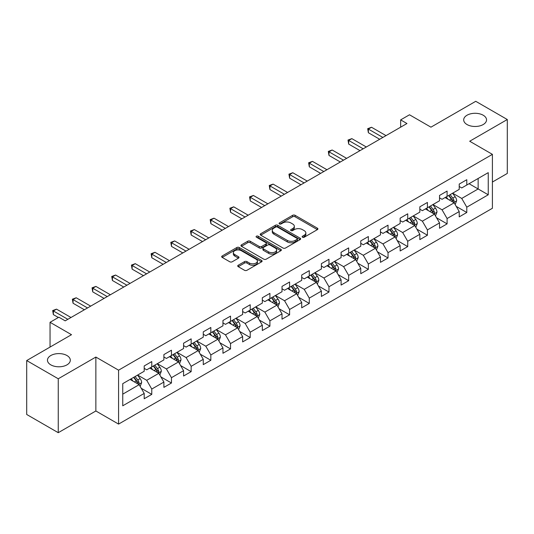 <?xml version="1.0" encoding="UTF-8"?>
<svg xmlns="http://www.w3.org/2000/svg" width="534" height="534" viewBox="0 0 534 534"><rect width="100%" height="100%" fill="white"/><g stroke="black" fill="none" stroke-linecap="round" stroke-linejoin="round"><path stroke-width="0.8" d="M302.498 237.216A1.228 0.708 0 0 0 304.233 237.216L317.396 229.62A1.749 1.015 0 0 0 317.91 228.906A1.749 1.015 0 0 0 317.396 228.192L295.095 215.315A1.749 1.015 0 0 0 292.619 215.315L279.456 222.912A1.228 0.708 0 0 0 279.102 223.412A1.228 0.708 0 0 0 279.456 223.913A1.228 0.708 0 0 0 281.191 223.913L282.893 222.932A5.607 3.237 0 0 1 290.823 222.932L292.685 224.006A5.607 3.237 0 0 1 294.327 226.296A5.607 3.237 0 0 1 292.685 228.585L290.977 229.567A1.228 0.708 0 0 0 290.623 230.067A1.228 0.708 0 0 0 290.977 230.568A1.228 0.708 0 0 0 292.712 230.568L294.414 229.587A5.607 3.237 0 0 1 302.344 229.587L304.206 230.655A5.607 3.237 0 0 1 305.849 232.944A5.607 3.237 0 0 1 304.206 235.234L302.498 236.215A1.228 0.708 0 0 0 302.144 236.716A1.228 0.708 0 0 0 302.498 237.216L302.498 236.215M66.964 355.531A11.421 6.595 0 0 0 54.515 354.102A11.421 6.595 0 0 0 47.459 360.196A11.421 6.595 0 0 0 50.803 364.856A11.421 6.595 0 0 0 63.252 366.291A11.421 6.595 0 0 0 70.308 360.196A11.421 6.595 0 0 0 66.964 355.531M483.197 115.224A11.421 6.595 0 0 0 470.748 113.789A11.421 6.595 0 0 0 463.692 119.883A11.421 6.595 0 0 0 467.036 124.549A11.421 6.595 0 0 0 479.485 125.977A11.421 6.595 0 0 0 486.541 119.883A11.421 6.595 0 0 0 483.197 115.224M238.237 265.238A1.749 1.015 0 0 0 237.723 265.952A1.749 1.015 0 0 0 238.237 266.666L244.492 270.277A1.749 1.015 0 0 0 246.968 270.277L261.587 261.84A1.749 1.015 0 0 0 262.101 261.126A1.749 1.015 0 0 0 261.587 260.412L239.292 247.536A1.749 1.015 0 0 0 236.809 247.536L222.191 255.973A1.749 1.015 0 0 0 221.683 256.694A1.749 1.015 0 0 0 222.191 257.408L229.753 261.767A1.749 1.015 0 0 0 232.23 261.767L238.484 258.156A1.749 1.015 0 0 0 238.998 257.441A1.749 1.015 0 0 0 238.484 256.727L234.74 254.564A4.686 2.703 0 0 1 233.365 252.649A4.686 2.703 0 0 1 236.255 250.152A4.686 2.703 0 0 1 241.361 250.74L256.046 259.21A4.686 2.703 0 0 1 257.415 261.126A4.686 2.703 0 0 1 254.524 263.622A4.686 2.703 0 0 1 249.418 263.035L246.968 261.627A1.749 1.015 0 0 0 244.492 261.627L238.237 265.238L238.237 266.666M492.408 182.041L507.3 173.443L507.3 119.523L475.747 101.306L430.945 127.172L409.491 114.783L400.654 119.883L406.961 123.528L65.195 320.847L58.88 317.203L50.049 322.302L50.049 347.08M58.253 378.773L58.253 432.694L95.86 410.98L95.86 357.059L58.253 378.773L26.7 360.557L71.503 334.691L50.049 322.302M95.86 357.059L118.581 370.175L492.408 154.353L492.408 208.273L118.581 424.096L118.581 370.175M507.3 119.523L469.693 141.236L492.408 154.353M283.02 248.036A1.749 1.015 0 0 0 285.496 248.036L300.115 239.599A1.749 1.015 0 0 0 300.629 238.885A1.749 1.015 0 0 0 300.115 238.164L277.813 225.295A1.749 1.015 0 0 0 275.337 225.295L260.719 233.732A1.749 1.015 0 0 0 260.205 234.446A1.749 1.015 0 0 0 260.719 235.16L283.02 248.036M256.934 237.483A1.228 0.708 0 0 1 258.182 237.657L258.182 236.202L280.851 249.291A1.749 1.015 0 0 1 281.365 250.005A1.749 1.015 0 0 1 280.851 250.72L266.232 259.157A1.749 1.015 0 0 1 263.756 259.157L241.455 246.287L241.455 244.852A1.749 1.015 0 0 0 240.947 245.567A1.749 1.015 0 0 0 241.455 246.287M241.455 244.852L247.716 241.241A1.749 1.015 0 0 1 250.192 241.241L259.237 246.461A1.749 1.015 0 0 0 261.713 246.461L265.865 244.065A1.749 1.015 0 0 0 266.373 243.35A1.749 1.015 0 0 0 265.865 242.636L256.447 237.203A1.228 0.708 0 0 1 256.086 236.702A1.228 0.708 0 0 1 256.847 236.048A1.228 0.708 0 0 1 258.182 236.202M58.253 432.694L26.7 414.477L26.7 360.557M141.236 388.285L151.769 394.372L151.769 389.052L163.891 382.057L163.891 387.377L171.461 383.005L171.461 377.685L183.576 370.689L183.576 376.009L191.152 371.637L191.152 366.317L203.267 359.322L203.267 364.642L210.837 360.27L210.837 354.95L222.952 347.954L222.952 353.274L230.528 348.902L230.528 343.582L242.643 336.587L242.643 341.907L250.212 337.535L250.212 332.215L262.327 325.219L262.327 330.539L269.904 326.167L269.904 320.847L282.019 313.852L282.019 319.172L289.588 314.8L289.588 309.48L301.71 302.484L301.71 307.804L309.279 303.432L309.279 298.112L321.395 291.117L321.395 296.437L328.971 292.065L328.971 286.745L341.086 279.749L341.086 285.069L348.655 280.697L348.655 275.377L360.77 268.382L360.77 273.702L368.347 269.33L368.347 264.01L380.462 257.021L380.462 262.334L388.031 257.962L388.031 252.649L400.146 245.653L400.146 250.967L407.722 246.601L407.722 241.281L419.837 234.286L419.837 239.606L427.414 235.234L427.414 229.914L439.529 222.918L439.529 228.238L447.098 223.866L447.098 218.546L459.213 211.551L459.213 216.871L466.789 212.499L466.789 207.179L488.243 194.79L488.243 172.642L478.144 178.469L478.144 188.963L488.243 194.79M151.769 394.372L144.2 398.738L144.2 393.424L122.747 405.807L122.747 383.659L144.2 371.27L144.2 365.95L151.769 361.578L151.769 366.898L163.891 359.903L163.891 354.583L171.461 350.211L171.461 355.531L183.576 348.535L183.576 343.215L191.152 338.843L191.152 344.163L203.267 337.168L203.267 331.848L210.837 327.476L210.837 332.795L222.952 325.8L222.952 320.48L230.528 316.108L230.528 321.428L242.643 314.433L242.643 309.119L250.212 304.747L250.212 310.06L262.327 303.065L262.327 297.752L269.904 293.38L269.904 298.7L282.019 291.704L282.019 286.384L289.588 282.012L289.588 287.332L301.71 280.337L301.71 275.017L309.279 270.645L309.279 275.965L321.395 268.969L321.395 263.649L328.971 259.277L328.971 264.597L341.086 257.602L341.086 252.282L348.655 247.909L348.655 253.229L360.77 246.234L360.77 240.914L368.347 236.542L368.347 241.862L380.462 234.867L380.462 229.547L388.031 225.174L388.031 230.494L400.146 223.499L400.146 218.179L407.722 213.807L407.722 219.127L419.837 212.131L419.837 206.812L427.414 202.439L427.414 207.759L439.529 200.764L439.529 195.444L447.098 191.072L447.098 196.392L459.213 189.396L459.213 184.076L466.789 179.704L466.789 185.024L488.243 172.642M149.754 368.066L158.838 373.313L146.723 380.308L137.638 375.062M144.2 368.353L146.723 369.815L151.769 366.898M146.723 380.308L151.769 389.052M158.838 373.313L163.891 382.057M169.438 356.699L178.53 361.945L166.414 368.941L157.323 363.694M163.891 356.986L166.414 358.447L171.461 355.531M166.414 368.941L171.461 377.685M178.53 361.945L183.576 370.689M189.129 345.331L198.214 350.578L186.099 357.573L177.014 352.327M183.576 345.625L186.099 347.08L191.152 344.163M186.099 357.573L191.152 366.317M198.214 350.578L203.267 359.322M208.821 333.964L217.905 339.21L205.79 346.206L196.699 340.959M203.267 334.257L205.79 335.712L210.837 332.795M205.79 346.206L210.837 354.95M217.905 339.21L222.952 347.954M228.505 322.596L237.597 327.843L225.475 334.838L216.39 329.591M222.952 322.89L225.475 324.345L230.528 321.428M225.475 334.838L230.528 343.582M237.597 327.843L242.643 336.587M248.197 311.229L257.281 316.475L245.166 323.471L236.081 318.224M242.643 311.522L245.166 312.977L250.212 310.06M245.166 323.471L250.212 332.215M257.281 316.475L262.327 325.219M267.881 299.861L276.972 305.108L264.857 312.103L255.766 306.856M262.327 300.155L264.857 301.61L269.904 298.7M264.857 312.103L269.904 320.847M276.972 305.108L282.019 313.852M287.572 288.493L296.657 293.74L284.542 300.735L275.457 295.489M282.019 288.787L284.542 290.242L289.588 287.332M284.542 300.735L289.588 309.48M296.657 293.74L301.71 302.484M307.257 277.126L316.348 282.373L304.233 289.368L295.142 284.121M301.71 277.42L304.233 278.875L309.279 275.965M304.233 289.368L309.279 298.112M316.348 282.373L321.395 291.117M326.948 265.758L336.033 271.005L323.918 278L314.833 272.754M321.395 266.052L323.918 267.507L328.971 264.597M323.918 278L328.971 286.745M336.033 271.005L341.086 279.749M346.639 254.391L355.724 259.637L343.609 266.633L334.524 261.386M341.086 254.685L343.609 256.14L348.655 253.229M343.609 266.633L348.655 275.377M355.724 259.637L360.77 268.382M366.324 243.03L375.415 248.277L363.294 255.272L354.209 250.025M360.77 243.317L363.294 244.779L368.347 241.862M363.294 255.272L368.347 264.01M375.415 248.277L380.462 257.021M386.015 231.663L395.1 236.909L382.985 243.904L373.9 238.658M380.462 231.95L382.985 233.411L388.031 230.494M382.985 243.904L388.031 252.649M395.1 236.909L400.146 245.653M405.7 220.295L414.791 225.542L402.676 232.537L393.585 227.29M400.146 220.582L402.676 222.044L407.722 219.127M402.676 232.537L407.722 241.281M414.791 225.542L419.837 234.286M425.391 208.927L434.476 214.174L422.361 221.169L413.276 215.923M419.837 209.215L422.361 210.676L427.414 207.759M422.361 221.169L427.414 229.914M434.476 214.174L439.529 222.918M445.082 197.56L454.167 202.807L442.052 209.802L432.961 204.555M439.529 197.854L442.052 199.309L447.098 196.392M442.052 209.802L447.098 218.546M454.167 202.807L459.213 211.551M469.059 183.716L478.144 188.963L461.736 198.434L452.652 193.188M459.213 186.486L461.736 187.941L466.789 185.024M461.736 198.434L466.789 207.179M95.86 410.98L118.581 424.096M400.654 119.883L400.654 127.172M122.747 394.152L139.154 384.68L130.062 379.434M139.154 384.68L144.2 393.424M456.25 206.411L466.789 212.499M436.558 217.779L447.098 223.866M416.874 229.146L427.414 235.234M397.183 240.514L407.722 246.601M377.498 251.881L388.031 257.962M357.807 263.249L368.347 269.33M338.115 274.616L348.655 280.697M318.431 285.984L328.971 292.065M298.74 297.351L309.279 303.432M279.055 308.719L289.588 314.8M259.364 320.08L269.904 326.167M239.679 331.447L250.212 337.535M219.988 342.815L230.528 348.902M200.297 354.182L210.837 360.27M180.612 365.55L191.152 371.637M160.921 376.917L171.461 383.005M302.992 237.39L304.206 236.689A5.607 3.237 0 0 0 305.849 234.406L305.849 232.944M294.327 226.296L294.327 227.751A5.607 3.237 0 0 1 292.685 230.041L291.471 230.741M317.376 229.633L295.095 216.771A1.749 1.015 0 0 0 292.619 216.771L279.95 224.086M300.115 238.164L300.115 239.599L277.813 226.75A1.749 1.015 0 0 0 275.337 226.75L260.746 235.174M297.017 239.386A1.228 0.708 0 0 0 297.378 238.885A1.228 0.708 0 0 0 297.017 238.384L277.446 227.083A1.228 0.708 0 0 0 275.711 227.083L273.915 228.118A5.607 3.237 0 0 0 272.273 230.408A5.607 3.237 0 0 0 273.915 232.697L287.292 240.42A5.607 3.237 0 0 0 295.222 240.42L297.017 239.386L297.017 240.841A1.228 0.708 0 0 0 297.378 240.34L297.378 238.885M272.273 230.408L272.273 231.863A5.607 3.237 0 0 0 273.915 234.152L273.915 232.697M297.017 240.841L295.222 241.875A5.607 3.237 0 0 1 287.292 241.875L273.915 234.152M241.481 246.301L247.716 242.696L247.716 241.241M266.373 243.35L266.373 244.812A1.749 1.015 0 0 1 265.865 245.527L261.713 247.923A1.749 1.015 0 0 1 259.237 247.923L250.192 242.696A1.749 1.015 0 0 0 247.716 242.696M258.182 237.657L280.831 250.733M268.615 251.881A4.686 2.703 0 0 0 273.728 252.469A4.686 2.703 0 0 0 276.619 249.965A4.686 2.703 0 0 0 275.244 248.056L270.077 245.066A1.749 1.015 0 0 0 267.594 245.066L263.449 247.462A1.749 1.015 0 0 0 262.935 248.177A1.749 1.015 0 0 0 263.449 248.897L268.615 251.881L268.615 253.336A4.686 2.703 0 0 0 273.728 253.924A4.686 2.703 0 0 0 276.619 251.427L276.619 249.965M262.935 248.177L262.935 249.638A1.749 1.015 0 0 0 263.449 250.353L263.449 248.897M268.615 253.336L263.449 250.353M257.415 261.126L257.415 262.581A4.686 2.703 0 0 1 254.524 265.084A4.686 2.703 0 0 1 249.418 264.497L246.968 263.082A1.749 1.015 0 0 0 244.492 263.082L238.257 266.68M233.365 252.649L233.365 254.104A4.686 2.703 0 0 0 234.74 256.02L234.74 254.564M238.458 258.169L234.74 256.02M261.567 261.854L239.292 248.991A1.749 1.015 0 0 0 236.809 248.991L222.217 257.421M455.162 204.535L456.663 200.751A4.733 2.73 -120 0 0 455.155 196.726L452.552 193.248M448.013 199.249L446.237 196.886M453.433 202.386L454.114 200.951A4.733 2.73 -120 0 0 452.759 198.107L450.155 194.63M448.967 195.317L451.857 199.169A2.41 1.388 60 0 1 452.298 199.903L454.114 200.951M448.64 195.504L451.243 198.982A4.733 2.73 60 0 1 452.598 201.825M382.858 137.445L368.38 129.088L371.537 127.266L386.015 135.623M379.701 139.267L368.38 132.732L368.38 129.088L367.686 128.687L371.537 127.266M368.38 132.732L367.686 128.687M435.477 215.903L436.979 212.118A4.733 2.73 -120 0 0 435.47 208.093L432.86 204.615M428.321 210.616L426.553 208.253M433.748 213.747L434.422 212.318A4.733 2.73 -120 0 0 433.067 209.475L430.464 205.997M429.276 206.678L432.166 210.536A2.41 1.388 60 0 1 432.607 211.27L434.422 212.318M428.949 206.872L431.552 210.349A4.733 2.73 60 0 1 432.907 213.193M415.786 227.264L417.288 223.486A4.733 2.73 -120 0 0 415.779 219.454L413.176 215.983M408.63 221.984L406.861 219.621M414.057 225.114L414.738 223.686A4.733 2.73 -120 0 0 413.383 220.842L410.773 217.365M409.591 218.046L412.482 221.904A2.41 1.388 60 0 1 412.916 222.638L414.738 223.686M409.264 218.239L411.868 221.717A4.733 2.73 60 0 1 413.223 224.56M363.173 148.812L348.695 140.455L351.853 138.633L366.324 146.99M360.016 150.635L348.695 144.1L348.695 140.455L348.001 140.055L351.853 138.633M348.695 144.1L348.001 140.055M343.482 160.18L329.004 151.823L332.161 150.001L346.639 158.358M340.325 162.002L329.004 155.467L329.004 151.823L328.31 151.422L332.161 150.001M329.004 155.467L328.31 151.422M396.101 238.631L397.596 234.853A4.733 2.73 -120 0 0 396.088 230.822L393.485 227.344M388.946 233.351L387.177 230.988M394.372 236.482L395.047 235.053A4.733 2.73 -120 0 0 393.691 232.21L391.088 228.732M389.9 229.413L392.79 233.271A2.41 1.388 60 0 1 393.231 234.005L395.047 235.053M389.573 229.607L392.176 233.084A4.733 2.73 60 0 1 393.531 235.928M376.41 249.999L377.912 246.221A4.733 2.73 -120 0 0 376.403 242.189L373.8 238.711M369.254 244.719L367.485 242.356M374.681 247.849L375.355 246.421A4.733 2.73 -120 0 0 374.007 243.577L371.397 240.1M370.216 240.781L373.106 244.639A2.41 1.388 60 0 1 373.54 245.373L375.355 246.421M369.882 240.974L372.492 244.452A4.733 2.73 60 0 1 373.84 247.295M356.719 261.366L358.221 257.588A4.733 2.73 -120 0 0 356.712 253.557L354.109 250.079M349.57 256.086L347.801 253.723M354.99 259.217L355.671 257.788A4.733 2.73 -120 0 0 354.316 254.945L351.712 251.467M350.524 252.148L353.415 256.006A2.41 1.388 60 0 1 353.855 256.741L355.671 257.788M350.197 252.342L352.8 255.819A4.733 2.73 60 0 1 354.155 258.663M323.791 171.547L309.32 163.19L312.47 161.368L326.948 169.725M320.64 173.37L309.32 166.828L309.32 163.19L308.625 162.79L312.47 161.368M309.32 166.828L308.625 162.79M304.106 182.915L289.628 174.558L292.786 172.736L307.257 181.093M300.949 184.737L289.628 178.196L289.628 174.558L288.934 174.157L292.786 172.736M289.628 178.196L288.934 174.157M284.415 194.283L269.944 185.925L273.094 184.103L287.572 192.46M281.264 196.105L269.944 189.563L269.944 185.925L269.249 185.518L273.094 184.103M269.944 189.563L269.249 185.518M264.731 205.65L250.252 197.286L253.41 195.471L267.881 203.828M261.573 207.466L250.252 200.931L250.252 197.286L249.558 196.886L253.41 195.471M250.252 200.931L249.558 196.886M245.039 217.011L230.561 208.654L233.718 206.832L248.197 215.195M241.882 218.833L230.561 212.298L230.561 208.654L229.867 208.253L233.718 206.832M230.561 212.298L229.867 208.253M225.348 228.378L210.877 220.021L214.027 218.199L228.505 226.556M222.197 230.201L210.877 223.666L210.877 220.021L210.182 219.621L214.027 218.199M210.877 223.666L210.182 219.621M205.663 239.746L191.185 231.389L194.343 229.567L208.821 237.924M202.506 241.568L191.185 235.033L191.185 231.389L190.491 230.988L194.343 229.567M191.185 235.033L190.491 230.988M185.972 251.113L171.501 242.756L174.651 240.934L189.129 249.291M182.822 252.936L171.501 246.401L171.501 242.756L170.807 242.356L174.651 240.934M171.501 246.401L170.807 242.356M166.288 262.481L151.81 254.124L154.967 252.302L169.438 260.659M163.13 264.303L151.81 257.768L151.81 254.124L151.115 253.723L154.967 252.302M151.81 257.768L151.115 253.723M146.596 273.849L132.118 265.491L135.276 263.669L149.754 272.026M143.439 275.671L132.118 269.136L132.118 265.491L131.424 265.091L135.276 263.669M132.118 269.136L131.424 265.091M126.912 285.216L112.434 276.859L115.591 275.037L130.062 283.394M123.755 287.038L112.434 280.504L112.434 276.859L111.74 276.458L115.591 275.037M112.434 280.504L111.74 276.458M107.221 296.584L92.742 288.226L95.9 286.404L110.378 294.761M104.063 298.406L92.742 291.871L92.742 288.226L92.048 287.826L95.9 286.404M92.742 291.871L92.048 287.826M337.034 272.734L338.536 268.956A4.733 2.73 -120 0 0 337.027 264.924L334.418 261.446M329.878 267.454L328.11 265.091M335.305 270.584L335.979 269.156A4.733 2.73 -120 0 0 334.624 266.312L332.021 262.835M330.84 263.516L333.73 267.374A2.41 1.388 60 0 1 334.164 268.108L335.979 269.156M330.506 263.709L333.109 267.187A4.733 2.73 60 0 1 334.464 270.03M317.343 284.101L318.845 280.317A4.733 2.73 -120 0 0 317.336 276.292L314.733 272.814M310.187 278.821L308.418 276.458M315.614 281.952L316.295 280.524A4.733 2.73 -120 0 0 314.94 277.673L312.337 274.202M311.148 274.883L314.039 278.741A2.41 1.388 60 0 1 314.479 279.476L316.295 280.524M310.821 275.077L313.425 278.548A4.733 2.73 60 0 1 314.78 281.398M297.658 295.469L299.16 291.684A4.733 2.73 -120 0 0 297.645 287.659L295.042 284.181M290.503 290.189L288.734 287.826M295.929 293.32L296.604 291.891A4.733 2.73 -120 0 0 295.249 289.041L292.645 285.563M291.457 286.251L294.347 290.109A2.41 1.388 60 0 1 294.788 290.843L296.604 291.891M291.13 286.438L293.733 289.915A4.733 2.73 60 0 1 295.088 292.766M277.967 306.836L279.469 303.052A4.733 2.73 -120 0 0 277.96 299.027L275.357 295.549M270.811 301.556L269.043 299.194M276.238 304.687L276.912 303.259A4.733 2.73 -120 0 0 275.564 300.408L272.954 296.931M271.773 297.618L274.663 301.476A2.41 1.388 60 0 1 275.097 302.204L276.912 303.259M271.439 297.805L274.049 301.283A4.733 2.73 60 0 1 275.404 304.133M258.276 318.204L259.778 314.419A4.733 2.73 -120 0 0 258.269 310.394L255.666 306.916M251.127 312.924L249.358 310.561M256.547 316.055L257.228 314.619A4.733 2.73 -120 0 0 255.873 311.776L253.27 308.298M252.081 308.986L254.972 312.844A2.41 1.388 60 0 1 255.412 313.571L257.228 314.619M251.754 309.173L254.358 312.65A4.733 2.73 60 0 1 255.713 315.494M238.591 329.571L240.093 325.787A4.733 2.73 -120 0 0 238.585 321.762L235.975 318.284M231.436 324.285L229.667 321.929M236.862 327.422L237.537 325.987A4.733 2.73 -120 0 0 236.182 323.143L233.578 319.666M232.397 320.353L235.287 324.211A2.41 1.388 60 0 1 235.721 324.939L237.537 325.987M232.063 320.54L234.673 324.018A4.733 2.73 60 0 1 236.021 326.861M218.9 340.939L220.402 337.154A4.733 2.73 -120 0 0 218.893 333.129L216.29 329.652M211.751 335.652L209.975 333.296M217.171 338.79L217.852 337.354A4.733 2.73 -120 0 0 216.497 334.511L213.894 331.033M212.706 331.721L215.596 335.579A2.41 1.388 60 0 1 216.036 336.307L217.852 337.354M212.378 331.908L214.982 335.385A4.733 2.73 60 0 1 216.337 338.229M199.215 352.306L200.717 348.522A4.733 2.73 -120 0 0 199.209 344.497L196.599 341.019M192.06 347.02L190.291 344.657M197.487 350.157L198.161 348.722A4.733 2.73 -120 0 0 196.806 345.878L194.202 342.401M193.021 343.088L195.905 346.94A2.41 1.388 60 0 1 196.345 347.674L198.161 348.722M192.687 343.275L195.29 346.753A4.733 2.73 60 0 1 196.645 349.596M179.524 363.674L181.026 359.889A4.733 2.73 -120 0 0 179.517 355.864L176.914 352.387M172.369 358.387L170.6 356.024M177.795 361.518L178.476 360.09A4.733 2.73 -120 0 0 177.121 357.246L174.511 353.768M173.33 354.449L176.22 358.307A2.41 1.388 60 0 1 176.654 359.042L178.476 360.09M173.003 354.643L175.606 358.12A4.733 2.73 60 0 1 176.961 360.964M159.84 375.035L161.335 371.257A4.733 2.73 -120 0 0 159.826 367.225L157.223 363.754M152.684 369.755L150.915 367.392M158.111 372.886L158.785 371.457A4.733 2.73 -120 0 0 157.43 368.614L154.827 365.136M153.638 365.817L156.529 369.675A2.41 1.388 60 0 1 156.969 370.409L158.785 371.457M153.311 366.01L155.915 369.488A4.733 2.73 60 0 1 157.27 372.331M87.529 307.951L73.058 299.594L76.208 297.772L90.687 306.129M84.379 309.773L73.058 303.239L73.058 299.594L72.364 299.194L76.208 297.772M73.058 303.239L72.364 299.194M140.148 386.402L141.65 382.624A4.733 2.73 -120 0 0 140.142 378.593L137.538 375.115M132.993 381.122L131.224 378.76M138.419 384.253L139.094 382.825A4.733 2.73 -120 0 0 137.745 379.981L135.135 376.503M133.954 377.184L136.844 381.042A2.41 1.388 60 0 1 137.278 381.777L139.094 382.825M133.62 377.378L136.23 380.855A4.733 2.73 60 0 1 137.578 383.699M67.845 319.319L53.367 310.962L56.524 309.139L71.002 317.496M58.38 317.496L53.367 314.606L53.367 310.962L52.672 310.561L56.524 309.139M53.367 314.606L52.672 310.561M304.206 236.689L304.206 235.234M290.977 230.568L290.977 229.567M292.685 230.041L292.685 228.585M279.456 223.913L279.456 222.912M292.619 216.771L292.619 215.315M295.095 216.771L295.095 215.315M317.396 229.62L317.396 228.192M260.719 235.16L260.719 233.732M275.337 226.75L275.337 225.295M277.813 226.75L277.813 225.295M287.292 241.875L287.292 240.42M295.222 241.875L295.222 240.42M250.192 242.696L250.192 241.241M259.237 247.923L259.237 246.461M261.713 247.923L261.713 246.461M265.865 245.527L265.865 244.065M280.851 250.72L280.851 249.291M244.492 263.082L244.492 261.627M246.968 263.082L246.968 261.627M249.418 264.497L249.418 263.035M238.484 258.156L238.484 256.727M222.191 257.408L222.191 255.973M236.809 248.991L236.809 247.536M239.292 248.991L239.292 247.536M261.587 261.84L261.587 260.412M453.7 202.533L456.637 200.844M452.759 198.107L455.155 196.726M449.394 200.05L451.243 198.982M434.009 213.9L436.945 212.212M433.067 209.475L435.47 208.093M429.703 211.417L431.552 210.349M414.324 225.268L417.254 223.579M413.383 220.842L415.779 219.454M410.019 222.785L411.868 221.717M394.633 236.635L397.57 234.94M393.691 232.21L396.088 230.822M390.327 234.152L392.176 233.084M374.948 248.003L377.878 246.308M374.007 243.577L376.403 242.189M370.636 245.52L372.492 244.452M355.257 259.37L358.194 257.675M354.316 254.945L356.712 253.557M350.951 256.887L352.8 255.819M335.566 270.738L338.503 269.043M334.624 266.312L337.027 264.924M331.26 268.255L333.109 267.187M315.881 282.106L318.818 280.41M314.94 277.673L317.336 276.292M311.576 279.616L313.425 278.548M296.19 293.473L299.127 291.778M295.249 289.041L297.645 287.659M291.884 290.983L293.733 289.915M276.505 304.841L279.436 303.145M275.564 300.408L277.96 299.027M272.2 302.351L274.049 301.283M256.814 316.208L259.751 314.513M255.873 311.776L258.269 310.394M252.509 313.718L254.358 312.65M237.129 327.576L240.06 325.88M236.182 323.143L238.585 321.762M232.817 325.086L234.673 324.018M217.438 338.943L220.375 337.248M216.497 334.511L218.893 333.129M213.133 336.453L214.982 335.385M197.747 350.304L200.684 348.615M196.806 345.878L199.209 344.497M193.441 347.821L195.29 346.753M178.062 361.672L180.993 359.983M177.121 357.246L179.517 355.864M173.757 359.188L175.606 358.12M158.371 373.039L161.308 371.35M157.43 368.614L159.826 367.225M154.066 370.556L155.915 369.488M138.686 384.407L141.617 382.711M137.745 379.981L140.142 378.593M134.381 381.923L136.23 380.855"/></g></svg>
